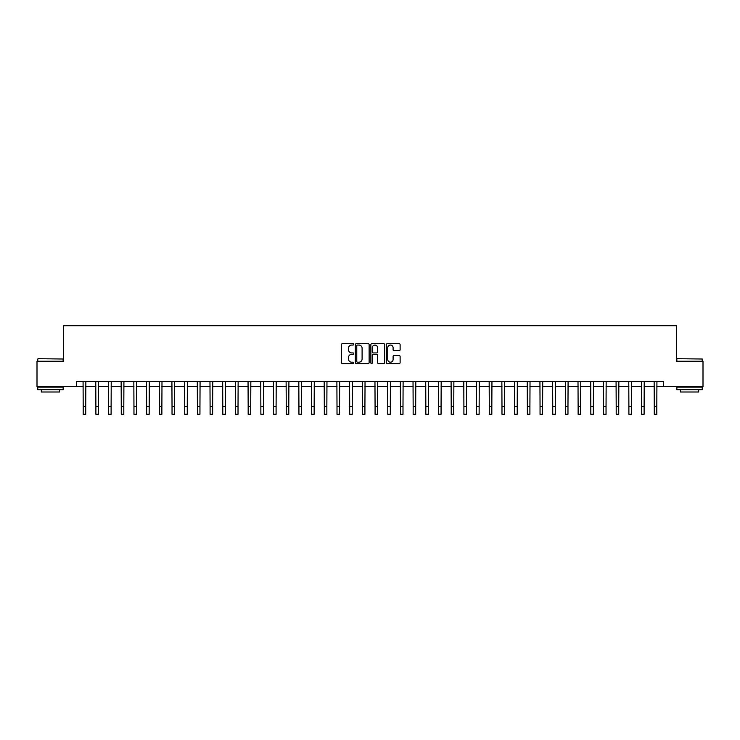 <?xml version="1.0" encoding="UTF-8"?>
<svg xmlns="http://www.w3.org/2000/svg" width="740" height="740" viewBox="0 0 740 740"><rect width="100%" height="100%" fill="white"/><g stroke="black" fill="none" stroke-linecap="round" stroke-linejoin="round"><path stroke-width="1.11" d="M353.757 344.359A0.694 0.694 0 0 0 353.063 343.665L342.472 343.665A0.999 0.999 0 0 0 341.473 344.664L341.473 362.6A0.999 0.999 0 0 0 342.472 363.599L353.063 363.599A0.694 0.694 0 0 0 353.757 362.896A0.694 0.694 0 0 0 353.063 362.202L351.685 362.202A3.191 3.191 0 0 1 348.503 359.011L348.503 357.513A3.191 3.191 0 0 1 351.685 354.331L353.063 354.331A0.694 0.694 0 0 0 353.757 353.628A0.694 0.694 0 0 0 353.063 352.934L351.685 352.934A3.191 3.191 0 0 1 348.503 349.743L348.503 348.244A3.191 3.191 0 0 1 351.685 345.062L353.063 345.062A0.694 0.694 0 0 0 353.757 344.359M399.119 350.686A0.999 0.999 0 0 0 400.118 349.696L400.118 344.664A0.999 0.999 0 0 0 399.119 343.665L387.362 343.665A0.999 0.999 0 0 0 386.373 344.664L386.373 362.6A0.999 0.999 0 0 0 387.362 363.599L399.119 363.599A0.999 0.999 0 0 0 400.118 362.6L400.118 356.523A0.999 0.999 0 0 0 399.119 355.524L394.087 355.524A0.999 0.999 0 0 0 393.097 356.523L393.097 359.538A2.664 2.664 0 0 1 390.433 362.202A2.664 2.664 0 0 1 387.76 359.538L387.76 347.726A2.664 2.664 0 0 1 390.433 345.062A2.664 2.664 0 0 1 393.097 347.726L393.097 349.696A0.999 0.999 0 0 0 394.087 350.686L399.119 350.686M76.34 386.622L37 386.622L37 361.24L63.649 361.24L63.649 325.711L676.351 325.711L676.351 361.24L703 361.24L703 386.622L663.66 386.622L663.66 381.544L76.34 381.544L76.34 386.622L83.195 386.622M369.131 344.664A0.999 0.999 0 0 0 368.132 343.665L356.375 343.665A0.999 0.999 0 0 0 355.376 344.664L355.376 362.6A0.999 0.999 0 0 0 356.375 363.599L368.132 363.599A0.999 0.999 0 0 0 369.131 362.6L369.131 344.664M371.868 343.665L383.625 343.665A0.999 0.999 0 0 1 384.624 344.664L384.624 362.6A0.999 0.999 0 0 1 383.625 363.599L378.593 363.599A0.999 0.999 0 0 1 377.594 362.6L377.594 355.32A0.999 0.999 0 0 0 376.605 354.331L373.265 354.331A0.999 0.999 0 0 0 372.266 355.32L372.266 362.896A0.694 0.694 0 0 1 371.572 363.599A0.694 0.694 0 0 1 370.87 362.896L370.87 344.664A0.999 0.999 0 0 1 371.868 343.665M85.729 386.622L95.886 386.622M98.42 386.622L108.576 386.622M111.111 386.622L121.267 386.622M123.802 386.622L133.958 386.622M136.493 386.622L146.649 386.622M149.184 386.622L159.34 386.622M161.875 386.622L172.031 386.622M174.566 386.622L184.722 386.622M187.257 386.622L197.404 386.622M199.948 386.622L210.095 386.622M212.639 386.622L222.786 386.622M225.33 386.622L235.477 386.622M238.021 386.622L248.168 386.622M250.712 386.622L260.859 386.622M263.403 386.622L273.55 386.622M276.094 386.622L286.241 386.622M288.785 386.622L298.932 386.622M301.467 386.622L311.623 386.622M314.158 386.622L324.314 386.622M326.849 386.622L337.005 386.622M339.54 386.622L349.696 386.622M352.231 386.622L362.387 386.622M364.922 386.622L375.078 386.622M377.613 386.622L387.769 386.622M390.304 386.622L400.46 386.622M402.995 386.622L413.151 386.622M415.686 386.622L425.842 386.622M428.377 386.622L438.533 386.622M441.068 386.622L451.215 386.622M453.759 386.622L463.906 386.622M466.45 386.622L476.597 386.622M479.141 386.622L489.288 386.622M491.832 386.622L501.979 386.622M504.523 386.622L514.67 386.622M517.214 386.622L527.361 386.622M529.905 386.622L540.052 386.622M542.596 386.622L552.743 386.622M555.278 386.622L565.434 386.622M567.969 386.622L578.125 386.622M580.659 386.622L590.816 386.622M593.351 386.622L603.507 386.622M606.041 386.622L616.198 386.622M618.732 386.622L628.889 386.622M631.423 386.622L641.58 386.622M644.115 386.622L654.271 386.622M656.805 386.622L663.66 386.622M357.466 345.062A0.694 0.694 0 0 0 356.772 345.756L356.772 361.499A0.694 0.694 0 0 0 357.466 362.202L358.909 362.202A3.191 3.191 0 0 0 362.101 359.011L362.101 348.244A3.191 3.191 0 0 0 358.909 345.062L357.466 345.062M377.594 347.772A2.664 2.664 0 0 0 374.93 345.108A2.664 2.664 0 0 0 372.266 347.772L372.266 351.935A0.999 0.999 0 0 0 373.265 352.934L376.605 352.934A0.999 0.999 0 0 0 377.594 351.935L377.594 347.772M83.074 381.544L83.195 406.676L85.729 406.676L85.849 381.544M83.195 406.676L83.195 414.289L85.729 414.289L85.729 406.676M95.765 381.544L95.886 406.676L98.42 406.676L98.54 381.544M95.886 406.676L95.886 414.289L98.42 414.289L98.42 406.676M108.456 381.544L108.576 406.676L111.111 406.676L111.231 381.544M108.576 406.676L108.576 414.289L111.111 414.289L111.111 406.676M121.147 381.544L121.267 406.676L123.802 406.676L123.922 381.544M121.267 406.676L121.267 414.289L123.802 414.289L123.802 406.676M133.838 381.544L133.958 406.676L136.493 406.676L136.613 381.544M133.958 406.676L133.958 414.289L136.493 414.289L136.493 406.676M38.064 358.706L63.141 359.011L38.064 358.706M50.45 389.675L37.759 389.675L37.759 387.131L63.141 387.131L63.141 389.675L50.45 389.675M59.589 389.675L59.589 392.006L41.31 392.006L41.31 389.675M677.165 358.706L702.241 359.011L677.165 358.706M689.551 389.675L676.86 389.675L676.86 387.131L702.241 387.131L702.241 389.675L689.551 389.675M698.69 389.675L698.69 392.006L680.412 392.006L680.412 389.675M146.529 381.544L146.649 406.676L149.184 406.676L149.304 381.544M146.649 406.676L146.649 414.289L149.184 414.289L149.184 406.676M159.22 381.544L159.34 406.676L161.875 406.676L161.995 381.544M159.34 406.676L159.34 414.289L161.875 414.289L161.875 406.676M171.911 381.544L172.031 406.676L174.566 406.676L174.686 381.544M172.031 406.676L172.031 414.289L174.566 414.289L174.566 406.676M184.593 381.544L184.722 406.676L187.257 406.676L187.377 381.544M184.722 406.676L184.722 414.289L187.257 414.289L187.257 406.676M197.284 381.544L197.404 406.676L199.948 406.676L200.068 381.544M197.404 406.676L197.404 414.289L199.948 414.289L199.948 406.676M209.975 381.544L210.095 406.676L212.639 406.676L212.759 381.544M210.095 406.676L210.095 414.289L212.639 414.289L212.639 406.676M222.666 381.544L222.786 406.676L225.33 406.676L225.45 381.544M222.786 406.676L222.786 414.289L225.33 414.289L225.33 406.676M235.357 381.544L235.477 406.676L238.021 406.676L238.141 381.544M235.477 406.676L235.477 414.289L238.021 414.289L238.021 406.676M248.048 381.544L248.168 406.676L250.712 406.676L250.832 381.544M248.168 406.676L248.168 414.289L250.712 414.289L250.712 406.676M260.739 381.544L260.859 406.676L263.403 406.676L263.523 381.544M260.859 406.676L260.859 414.289L263.403 414.289L263.403 406.676M273.43 381.544L273.55 406.676L276.094 406.676L276.214 381.544M273.55 406.676L273.55 414.289L276.094 414.289L276.094 406.676M286.121 381.544L286.241 406.676L288.785 406.676L288.905 381.544M286.241 406.676L286.241 414.289L288.785 414.289L288.785 406.676M298.812 381.544L298.932 406.676L301.467 406.676L301.587 381.544M298.932 406.676L298.932 414.289L301.467 414.289L301.467 406.676M311.503 381.544L311.623 406.676L314.158 406.676L314.278 381.544M311.623 406.676L311.623 414.289L314.158 414.289L314.158 406.676M324.194 381.544L324.314 406.676L326.849 406.676L326.969 381.544M324.314 406.676L324.314 414.289L326.849 414.289L326.849 406.676M336.885 381.544L337.005 406.676L339.54 406.676L339.66 381.544M337.005 406.676L337.005 414.289L339.54 414.289L339.54 406.676M349.576 381.544L349.696 406.676L352.231 406.676L352.351 381.544M349.696 406.676L349.696 414.289L352.231 414.289L352.231 406.676M362.267 381.544L362.387 406.676L364.922 406.676L365.042 381.544M362.387 406.676L362.387 414.289L364.922 414.289L364.922 406.676M374.958 381.544L375.078 406.676L377.613 406.676L377.733 381.544M375.078 406.676L375.078 414.289L377.613 414.289L377.613 406.676M387.649 381.544L387.769 406.676L390.304 406.676L390.424 381.544M387.769 406.676L387.769 414.289L390.304 414.289L390.304 406.676M400.34 381.544L400.46 406.676L402.995 406.676L403.115 381.544M400.46 406.676L400.46 414.289L402.995 414.289L402.995 406.676M413.031 381.544L413.151 406.676L415.686 406.676L415.806 381.544M413.151 406.676L413.151 414.289L415.686 414.289L415.686 406.676M425.722 381.544L425.842 406.676L428.377 406.676L428.497 381.544M425.842 406.676L425.842 414.289L428.377 414.289L428.377 406.676M438.413 381.544L438.533 406.676L441.068 406.676L441.188 381.544M438.533 406.676L438.533 414.289L441.068 414.289L441.068 406.676M451.095 381.544L451.215 406.676L453.759 406.676L453.879 381.544M451.215 406.676L451.215 414.289L453.759 414.289L453.759 406.676M463.786 381.544L463.906 406.676L466.45 406.676L466.57 381.544M463.906 406.676L463.906 414.289L466.45 414.289L466.45 406.676M476.477 381.544L476.597 406.676L479.141 406.676L479.261 381.544M476.597 406.676L476.597 414.289L479.141 414.289L479.141 406.676M489.168 381.544L489.288 406.676L491.832 406.676L491.952 381.544M489.288 406.676L489.288 414.289L491.832 414.289L491.832 406.676M501.859 381.544L501.979 406.676L504.523 406.676L504.643 381.544M501.979 406.676L501.979 414.289L504.523 414.289L504.523 406.676M514.55 381.544L514.67 406.676L517.214 406.676L517.334 381.544M514.67 406.676L514.67 414.289L517.214 414.289L517.214 406.676M527.241 381.544L527.361 406.676L529.905 406.676L530.025 381.544M527.361 406.676L527.361 414.289L529.905 414.289L529.905 406.676M539.932 381.544L540.052 406.676L542.596 406.676L542.716 381.544M540.052 406.676L540.052 414.289L542.596 414.289L542.596 406.676M552.623 381.544L552.743 406.676L555.278 406.676L555.407 381.544M552.743 406.676L552.743 414.289L555.278 414.289L555.278 406.676M565.314 381.544L565.434 406.676L567.969 406.676L568.089 381.544M565.434 406.676L565.434 414.289L567.969 414.289L567.969 406.676M578.005 381.544L578.125 406.676L580.659 406.676L580.78 381.544M578.125 406.676L578.125 414.289L580.659 414.289L580.659 406.676M590.696 381.544L590.816 406.676L593.351 406.676L593.471 381.544M590.816 406.676L590.816 414.289L593.351 414.289L593.351 406.676M603.387 381.544L603.507 406.676L606.041 406.676L606.162 381.544M603.507 406.676L603.507 414.289L606.041 414.289L606.041 406.676M616.078 381.544L616.198 406.676L618.732 406.676L618.853 381.544M616.198 406.676L616.198 414.289L618.732 414.289L618.732 406.676M628.769 381.544L628.889 406.676L631.423 406.676L631.544 381.544M628.889 406.676L628.889 414.289L631.423 414.289L631.423 406.676M641.46 381.544L641.58 406.676L644.115 406.676L644.235 381.544M641.58 406.676L641.58 414.289L644.115 414.289L644.115 406.676M654.151 381.544L654.271 406.676L656.805 406.676L656.926 381.544M654.271 406.676L654.271 414.289L656.805 414.289L656.805 406.676M37.759 361.24L37.759 359.011M43.549 387.131L43.549 386.622M57.359 387.131L57.359 386.622M63.141 361.24L63.141 359.011M676.86 361.24L676.86 359.011M682.641 387.131L682.641 386.622M696.451 387.131L696.451 386.622M702.241 361.24L702.241 359.011"/></g></svg>
